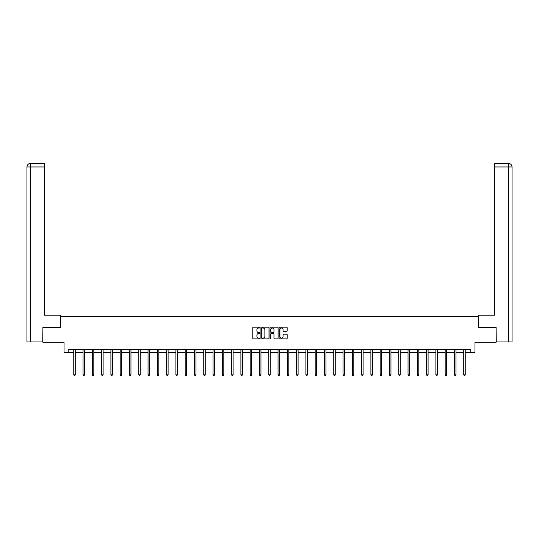 <?xml version="1.0" encoding="UTF-8"?>
<svg xmlns="http://www.w3.org/2000/svg" width="539" height="539" viewBox="0 0 539 539"><rect width="100%" height="100%" fill="white"/><g stroke="black" fill="none" stroke-linecap="round" stroke-linejoin="round"><path stroke-width="0.81" d="M259.98 327.597A0.411 0.411 0 0 0 259.569 327.193L253.357 327.193A0.586 0.586 0 0 0 252.778 327.773L252.778 338.29A0.586 0.586 0 0 0 253.357 338.876L259.569 338.876A0.411 0.411 0 0 0 259.98 338.465A0.411 0.411 0 0 0 259.569 338.061L258.767 338.061A1.866 1.866 0 0 1 256.894 336.188L256.894 335.312A1.866 1.866 0 0 1 258.767 333.439L259.569 333.439A0.411 0.411 0 0 0 259.98 333.035A0.411 0.411 0 0 0 259.569 332.624L258.767 332.624A1.866 1.866 0 0 1 256.894 330.757L256.894 329.881A1.866 1.866 0 0 1 258.767 328.008L259.569 328.008A0.411 0.411 0 0 0 259.98 327.597M286.573 331.31A0.586 0.586 0 0 0 287.159 330.724L287.159 327.773A0.586 0.586 0 0 0 286.573 327.193L279.68 327.193A0.586 0.586 0 0 0 279.094 327.773L279.094 338.29A0.586 0.586 0 0 0 279.68 338.876L286.573 338.876A0.586 0.586 0 0 0 287.159 338.29L287.159 334.726A0.586 0.586 0 0 0 286.573 334.146L283.622 334.146A0.586 0.586 0 0 0 283.042 334.726L283.042 336.498A1.563 1.563 0 0 1 281.479 338.061A1.563 1.563 0 0 1 279.916 336.498L279.916 329.572A1.563 1.563 0 0 1 281.479 328.008A1.563 1.563 0 0 1 283.042 329.572L283.042 330.724A0.586 0.586 0 0 0 283.622 331.31L286.573 331.31M68.197 352.378L68.197 349.4L470.803 349.4L470.803 352.378L474.967 352.378L474.967 342.258L496.096 342.258L496.096 327.382L478.362 327.382L478.362 316.662L60.637 316.662L60.637 327.382L42.904 327.382L42.904 342.258L64.033 342.258L64.033 352.378L73.762 352.378M268.988 327.773A0.586 0.586 0 0 0 268.402 327.193L261.509 327.193A0.586 0.586 0 0 0 260.923 327.773L260.923 338.29A0.586 0.586 0 0 0 261.509 338.876L268.402 338.876A0.586 0.586 0 0 0 268.988 338.29L268.988 327.773M270.598 327.193L277.491 327.193A0.586 0.586 0 0 1 278.077 327.773L278.077 338.29A0.586 0.586 0 0 1 277.491 338.876L274.54 338.876A0.586 0.586 0 0 1 273.953 338.29L273.953 334.025A0.586 0.586 0 0 0 273.367 333.439L271.413 333.439A0.586 0.586 0 0 0 270.827 334.025L270.827 338.465A0.411 0.411 0 0 1 270.423 338.876A0.411 0.411 0 0 1 270.012 338.465L270.012 327.773A0.586 0.586 0 0 1 270.598 327.193M75.251 352.378L83.046 352.378M84.535 352.378L92.337 352.378M93.82 352.378L101.622 352.378M103.111 352.378L110.906 352.378M112.395 352.378L120.19 352.378M121.679 352.378L129.475 352.378M130.964 352.378L138.759 352.378M140.248 352.378L148.043 352.378M149.532 352.378L157.334 352.378M158.823 352.378L166.618 352.378M168.107 352.378L175.903 352.378M177.392 352.378L185.187 352.378M186.676 352.378L194.471 352.378M195.96 352.378L203.755 352.378M205.244 352.378L213.046 352.378M214.529 352.378L222.331 352.378M223.82 352.378L231.615 352.378M233.104 352.378L240.899 352.378M242.388 352.378L250.184 352.378M251.673 352.378L259.468 352.378M260.957 352.378L268.759 352.378M270.241 352.378L278.043 352.378M279.532 352.378L287.327 352.378M288.816 352.378L296.612 352.378M298.101 352.378L305.896 352.378M307.385 352.378L315.18 352.378M316.669 352.378L324.471 352.378M325.954 352.378L333.756 352.378M335.245 352.378L343.04 352.378M344.529 352.378L352.324 352.378M353.813 352.378L361.608 352.378M363.097 352.378L370.893 352.378M372.382 352.378L380.177 352.378M381.666 352.378L389.468 352.378M390.957 352.378L398.752 352.378M400.241 352.378L408.036 352.378M409.525 352.378L417.321 352.378M418.81 352.378L426.605 352.378M428.094 352.378L435.889 352.378M437.378 352.378L445.18 352.378M446.663 352.378L454.465 352.378M455.954 352.378L463.749 352.378M465.238 352.378L470.803 352.378M262.156 328.008A0.411 0.411 0 0 0 261.745 328.419L261.745 337.65A0.411 0.411 0 0 0 262.156 338.061L262.998 338.061A1.866 1.866 0 0 0 264.871 336.188L264.871 329.881A1.866 1.866 0 0 0 262.998 328.008L262.156 328.008M273.953 329.598A1.563 1.563 0 0 0 272.39 328.035A1.563 1.563 0 0 0 270.827 329.598L270.827 332.037A0.586 0.586 0 0 0 271.413 332.624L273.367 332.624A0.586 0.586 0 0 0 273.953 332.037L273.953 329.598M75.332 349.4L75.292 349.488A0.593 0.593 0 0 0 75.251 349.71L75.251 374.827L73.762 374.827L73.762 349.71A0.593 0.593 0 0 0 73.722 349.488L73.688 349.4M75.251 374.827L74.806 375.602L74.207 375.602L73.762 374.827M60.577 327.382L60.577 315.174L44.508 315.174L44.508 166.969L30.608 166.969L30.608 341.962L42.722 341.962L42.904 327.382M30.608 341.962L26.95 341.962L26.95 166.969C27.166 164.799 28.351 163.607 30.514 163.398L44.508 163.398L44.508 166.969M31.417 163.398L44.508 163.398M26.95 166.969L30.608 166.969L30.528 163.398C28.351 163.613 27.159 164.799 26.95 166.969L26.95 306.246M478.423 327.382L478.423 315.174L494.492 315.174L494.492 163.398L508.472 163.398L494.492 163.398M512.05 341.962L512.05 306.246L512.05 341.962L496.278 341.962L496.096 327.382M507.583 163.398L508.392 163.398L508.392 166.969L494.492 166.969M508.392 341.962L508.392 166.969L512.05 166.969L512.05 306.246L512.05 166.969C511.834 164.799 510.649 163.607 508.486 163.398M84.616 349.4L84.583 349.488A0.593 0.593 0 0 0 84.535 349.71L84.535 374.827L83.046 374.827L83.046 349.71A0.593 0.593 0 0 0 83.006 349.488L82.972 349.4M84.535 374.827L84.091 375.602L83.498 375.602L83.046 374.827M93.901 349.4L93.867 349.488A0.593 0.593 0 0 0 93.82 349.71L93.82 374.827L92.337 374.827L92.337 349.71A0.593 0.593 0 0 0 92.29 349.488L92.257 349.4M93.82 374.827L93.375 375.602L92.782 375.602L92.337 374.827M103.185 349.4L103.151 349.488A0.593 0.593 0 0 0 103.111 349.71L103.111 374.827L101.622 374.827L101.622 349.71A0.593 0.593 0 0 0 101.575 349.488L101.541 349.4M103.111 374.827L102.659 375.602L102.066 375.602L101.622 374.827M112.469 349.4L112.435 349.488A0.593 0.593 0 0 0 112.395 349.71L112.395 374.827L110.906 374.827L110.906 349.71A0.593 0.593 0 0 0 110.859 349.488L110.825 349.4M112.395 374.827L111.944 375.602L111.351 375.602L110.906 374.827M121.753 349.4L121.72 349.488A0.593 0.593 0 0 0 121.679 349.71L121.679 374.827L120.19 374.827L120.19 349.71A0.593 0.593 0 0 0 120.15 349.488L120.109 349.4M121.679 374.827L121.235 375.602L120.635 375.602L120.19 374.827M131.044 349.4L131.004 349.488A0.593 0.593 0 0 0 130.964 349.71L130.964 374.827L129.475 374.827L129.475 349.71A0.593 0.593 0 0 0 129.434 349.488L129.4 349.4M130.964 374.827L130.519 375.602L129.919 375.602L129.475 374.827M140.329 349.4L140.295 349.488A0.593 0.593 0 0 0 140.248 349.71L140.248 374.827L138.759 374.827L138.759 349.71A0.593 0.593 0 0 0 138.718 349.488L138.685 349.4M140.248 374.827L139.803 375.602L139.21 375.602L138.759 374.827M149.613 349.4L149.579 349.488A0.593 0.593 0 0 0 149.532 349.71L149.532 374.827L148.043 374.827L148.043 349.71A0.593 0.593 0 0 0 148.003 349.488L147.969 349.4M149.532 374.827L149.087 375.602L148.494 375.602L148.043 374.827M158.897 349.4L158.864 349.488A0.593 0.593 0 0 0 158.823 349.71L158.823 374.827L157.334 374.827L157.334 349.71A0.593 0.593 0 0 0 157.287 349.488L157.253 349.4M158.823 374.827L158.372 375.602L157.779 375.602L157.334 374.827M168.181 349.4L168.148 349.488A0.593 0.593 0 0 0 168.107 349.71L168.107 374.827L166.618 374.827L166.618 349.71A0.593 0.593 0 0 0 166.571 349.488L166.538 349.4M168.107 374.827L167.656 375.602L167.063 375.602L166.618 374.827M177.466 349.4L177.432 349.488A0.593 0.593 0 0 0 177.392 349.71L177.392 374.827L175.903 374.827L175.903 349.71A0.593 0.593 0 0 0 175.862 349.488L175.822 349.4M177.392 374.827L176.947 375.602L176.347 375.602L175.903 374.827M186.757 349.4L186.716 349.488A0.593 0.593 0 0 0 186.676 349.71L186.676 374.827L185.187 374.827L185.187 349.71A0.593 0.593 0 0 0 185.147 349.488L185.113 349.4M186.676 374.827L186.231 375.602L185.632 375.602L185.187 374.827M196.041 349.4L196.007 349.488A0.593 0.593 0 0 0 195.96 349.71L195.96 374.827L194.471 374.827L194.471 349.71A0.593 0.593 0 0 0 194.431 349.488L194.397 349.4M195.96 374.827L195.516 375.602L194.923 375.602L194.471 374.827M205.325 349.4L205.292 349.488A0.593 0.593 0 0 0 205.244 349.71L205.244 374.827L203.755 374.827L203.755 349.71A0.593 0.593 0 0 0 203.715 349.488L203.681 349.4M205.244 374.827L204.8 375.602L204.207 375.602L203.755 374.827M214.61 349.4L214.576 349.488A0.593 0.593 0 0 0 214.529 349.71L214.529 374.827L213.046 374.827L213.046 349.71A0.593 0.593 0 0 0 212.999 349.488L212.966 349.4M214.529 374.827L214.084 375.602L213.491 375.602L213.046 374.827M223.894 349.4L223.86 349.488A0.593 0.593 0 0 0 223.82 349.71L223.82 374.827L222.331 374.827L222.331 349.71A0.593 0.593 0 0 0 222.284 349.488L222.25 349.4M223.82 374.827L223.368 375.602L222.775 375.602L222.331 374.827M233.178 349.4L233.144 349.488A0.593 0.593 0 0 0 233.104 349.71L233.104 374.827L231.615 374.827L231.615 349.71A0.593 0.593 0 0 0 231.575 349.488L231.534 349.4M233.104 374.827L232.659 375.602L232.06 375.602L231.615 374.827M242.469 349.4L242.429 349.488A0.593 0.593 0 0 0 242.388 349.71L242.388 374.827L240.899 374.827L240.899 349.71A0.593 0.593 0 0 0 240.859 349.488L240.818 349.4M242.388 374.827L241.944 375.602L241.344 375.602L240.899 374.827M251.753 349.4L251.713 349.488A0.593 0.593 0 0 0 251.673 349.71L251.673 374.827L250.184 374.827L250.184 349.71A0.593 0.593 0 0 0 250.143 349.488L250.109 349.4M251.673 374.827L251.228 375.602L250.635 375.602L250.184 374.827M261.038 349.4L261.004 349.488A0.593 0.593 0 0 0 260.957 349.71L260.957 374.827L259.468 374.827L259.468 349.71A0.593 0.593 0 0 0 259.427 349.488L259.394 349.4M260.957 374.827L260.512 375.602L259.919 375.602L259.468 374.827M270.322 349.4L270.288 349.488A0.593 0.593 0 0 0 270.241 349.71L270.241 374.827L268.759 374.827L268.759 349.71A0.593 0.593 0 0 0 268.712 349.488L268.678 349.4M270.241 374.827L269.796 375.602L269.204 375.602L268.759 374.827M279.606 349.4L279.573 349.488A0.593 0.593 0 0 0 279.532 349.71L279.532 374.827L278.043 374.827L278.043 349.71A0.593 0.593 0 0 0 277.996 349.488L277.962 349.4M279.532 374.827L279.081 375.602L278.488 375.602L278.043 374.827M288.891 349.4L288.857 349.488A0.593 0.593 0 0 0 288.816 349.71L288.816 374.827L287.327 374.827L287.327 349.71A0.593 0.593 0 0 0 287.287 349.488L287.247 349.4M288.816 374.827L288.365 375.602L287.772 375.602L287.327 374.827M298.182 349.4L298.141 349.488A0.593 0.593 0 0 0 298.101 349.71L298.101 374.827L296.612 374.827L296.612 349.71A0.593 0.593 0 0 0 296.571 349.488L296.531 349.4M298.101 374.827L297.656 375.602L297.056 375.602L296.612 374.827M307.466 349.4L307.425 349.488A0.593 0.593 0 0 0 307.385 349.71L307.385 374.827L305.896 374.827L305.896 349.71A0.593 0.593 0 0 0 305.856 349.488L305.822 349.4M307.385 374.827L306.94 375.602L306.341 375.602L305.896 374.827M316.75 349.4L316.716 349.488A0.593 0.593 0 0 0 316.669 349.71L316.669 374.827L315.18 374.827L315.18 349.71A0.593 0.593 0 0 0 315.14 349.488L315.106 349.4M316.669 374.827L316.225 375.602L315.632 375.602L315.18 374.827M326.034 349.4L326.001 349.488A0.593 0.593 0 0 0 325.954 349.71L325.954 374.827L324.471 374.827L324.471 349.71A0.593 0.593 0 0 0 324.424 349.488L324.39 349.4M325.954 374.827L325.509 375.602L324.916 375.602L324.471 374.827M335.319 349.4L335.285 349.488A0.593 0.593 0 0 0 335.245 349.71L335.245 374.827L333.756 374.827L333.756 349.71A0.593 0.593 0 0 0 333.708 349.488L333.675 349.4M335.245 374.827L334.793 375.602L334.2 375.602L333.756 374.827M344.603 349.4L344.569 349.488A0.593 0.593 0 0 0 344.529 349.71L344.529 374.827L343.04 374.827L343.04 349.71A0.593 0.593 0 0 0 342.993 349.488L342.959 349.4M344.529 374.827L344.077 375.602L343.484 375.602L343.04 374.827M353.887 349.4L353.853 349.488A0.593 0.593 0 0 0 353.813 349.71L353.813 374.827L352.324 374.827L352.324 349.71A0.593 0.593 0 0 0 352.284 349.488L352.243 349.4M353.813 374.827L353.368 375.602L352.769 375.602L352.324 374.827M363.178 349.4L363.138 349.488A0.593 0.593 0 0 0 363.097 349.71L363.097 374.827L361.608 374.827L361.608 349.71A0.593 0.593 0 0 0 361.568 349.488L361.534 349.4M363.097 374.827L362.653 375.602L362.053 375.602L361.608 374.827M372.462 349.4L372.429 349.488A0.593 0.593 0 0 0 372.382 349.71L372.382 374.827L370.893 374.827L370.893 349.71A0.593 0.593 0 0 0 370.852 349.488L370.819 349.4M372.382 374.827L371.937 375.602L371.344 375.602L370.893 374.827M381.747 349.4L381.713 349.488A0.593 0.593 0 0 0 381.666 349.71L381.666 374.827L380.177 374.827L380.177 349.71A0.593 0.593 0 0 0 380.136 349.488L380.103 349.4M381.666 374.827L381.221 375.602L380.628 375.602L380.177 374.827M391.031 349.4L390.997 349.488A0.593 0.593 0 0 0 390.957 349.71L390.957 374.827L389.468 374.827L389.468 349.71A0.593 0.593 0 0 0 389.421 349.488L389.387 349.4M390.957 374.827L390.505 375.602L389.913 375.602L389.468 374.827M400.315 349.4L400.282 349.488A0.593 0.593 0 0 0 400.241 349.71L400.241 374.827L398.752 374.827L398.752 349.71A0.593 0.593 0 0 0 398.705 349.488L398.671 349.4M400.241 374.827L399.79 375.602L399.197 375.602L398.752 374.827M409.6 349.4L409.566 349.488A0.593 0.593 0 0 0 409.525 349.71L409.525 374.827L408.036 374.827L408.036 349.71A0.593 0.593 0 0 0 407.996 349.488L407.956 349.4M409.525 374.827L409.081 375.602L408.481 375.602L408.036 374.827M418.891 349.4L418.85 349.488A0.593 0.593 0 0 0 418.81 349.71L418.81 374.827L417.321 374.827L417.321 349.71A0.593 0.593 0 0 0 417.28 349.488L417.247 349.4M418.81 374.827L418.365 375.602L417.765 375.602L417.321 374.827M428.175 349.4L428.141 349.488A0.593 0.593 0 0 0 428.094 349.71L428.094 374.827L426.605 374.827L426.605 349.71A0.593 0.593 0 0 0 426.565 349.488L426.531 349.4M428.094 374.827L427.649 375.602L427.056 375.602L426.605 374.827M437.459 349.4L437.425 349.488A0.593 0.593 0 0 0 437.378 349.71L437.378 374.827L435.889 374.827L435.889 349.71A0.593 0.593 0 0 0 435.849 349.488L435.815 349.4M437.378 374.827L436.934 375.602L436.341 375.602L435.889 374.827M446.743 349.4L446.71 349.488A0.593 0.593 0 0 0 446.663 349.71L446.663 374.827L445.18 374.827L445.18 349.71A0.593 0.593 0 0 0 445.133 349.488L445.099 349.4M446.663 374.827L446.218 375.602L445.625 375.602L445.18 374.827M456.028 349.4L455.994 349.488A0.593 0.593 0 0 0 455.954 349.71L455.954 374.827L454.465 374.827L454.465 349.71A0.593 0.593 0 0 0 454.417 349.488L454.384 349.4M455.954 374.827L455.502 375.602L454.909 375.602L454.465 374.827M465.312 349.4L465.278 349.488A0.593 0.593 0 0 0 465.238 349.71L465.238 374.827L463.749 374.827L463.749 349.71A0.593 0.593 0 0 0 463.708 349.488L463.668 349.4M465.238 374.827L464.793 375.602L464.194 375.602L463.749 374.827"/></g></svg>
